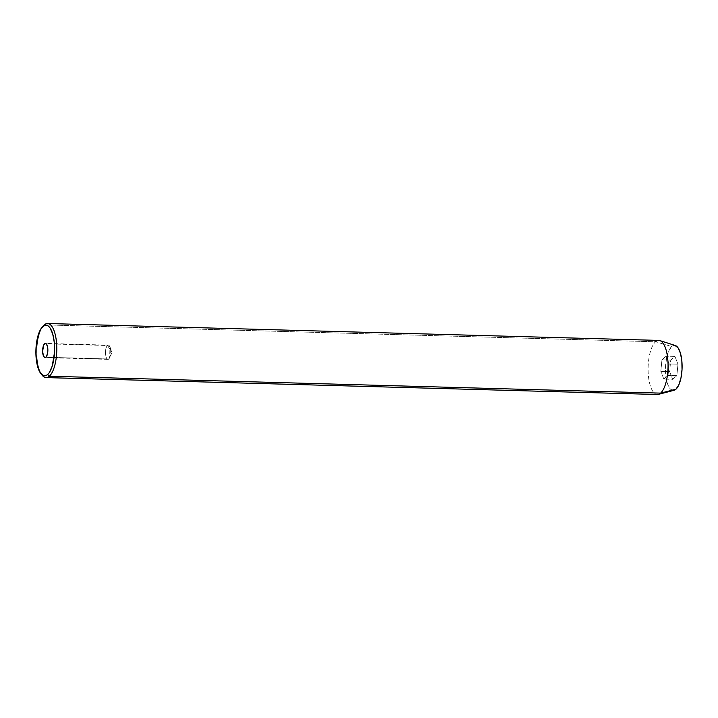 <?xml version="1.0" encoding="UTF-8"?>
<svg xmlns="http://www.w3.org/2000/svg" width="718" height="718" viewBox="0 0 718 718"><rect width="100%" height="100%" fill="white"/><g stroke="black" fill="none" stroke-linecap="round" stroke-linejoin="round"><path stroke-width="0.54" stroke-dasharray="3.59 2.69" d="M108.759 358.982A7.099 2.612 -88.4 0 0 110.707 351.147A7.099 2.612 -88.4 0 0 108.292 345.143A7.099 2.612 -88.4 0 0 107.44 345.502L46.275 343.814L107.44 345.502L109.971 346.956L109.674 357.636L108.759 358.982L112.062 352.358L107.44 345.502L112.062 352.358L108.759 358.982C105.528 362.276 104.128 347.97 107.44 345.502A7.099 2.612 -88.4 0 0 105.492 353.337A7.099 2.612 -88.4 0 0 107.897 359.341A7.099 2.612 -88.4 0 0 108.759 358.982L45.907 357.25L108.759 358.982M43.556 325.613A27.051 9.962 -88.4 0 0 36.86 350.276A27.051 9.962 -88.4 0 0 42.182 375.272M658.397 394.37A27.051 9.962 91.6 0 1 648.201 373.028A27.051 9.962 91.6 0 1 655.561 341.777L671.698 346.507A22.518 8.293 -88.4 0 0 665.568 372.534A22.518 8.293 -88.4 0 0 674.058 390.296M658.828 340.404A27.051 9.962 -88.4 0 0 655.561 341.777L44.301 324.877L655.561 341.777A27.051 9.962 -88.4 0 0 648.139 371.619A27.051 9.962 -88.4 0 0 657.338 394.487M41.545 374.401A27.051 9.962 91.6 0 1 36.86 350.276A27.051 9.962 91.6 0 1 42.874 326.448M674.283 390.224L671.07 389.587L668.27 385.638L666.313 378.996L665.559 366.243L666.627 357.77L668.781 350.842L671.698 346.507L673.304 345.537L675.27 345.511M669.616 371.565L672.649 379.346L676.832 375.667L677.98 364.205L674.938 356.415L670.756 360.095L669.616 371.565L672.649 379.346L663.845 379.104L660.811 371.323L669.616 371.565L660.811 371.323L661.96 359.853L666.142 356.173L669.176 363.963L668.027 375.424L663.845 379.104L672.649 379.346L676.832 375.667L668.027 375.424L676.832 375.667L677.98 364.205L669.176 363.963L677.98 364.205L674.938 356.415L666.142 356.173L674.938 356.415L670.756 360.095L661.96 359.853L670.756 360.095L669.616 371.565M675.297 345.52A22.518 8.293 -88.4 0 0 671.698 346.507L655.561 341.777M663.845 379.104L660.811 371.323L661.96 359.853L666.142 356.173L669.176 363.963L668.027 375.424L663.845 379.104M108.292 345.143L45.44 343.41M109.971 346.956L112.062 352.358L109.674 357.636M107.897 359.341L45.046 357.609"/><path stroke-width="1.08" d="M44.579 343.769A7.099 2.612 91.6 0 1 45.44 343.41A7.099 2.612 91.6 0 1 47.855 349.415A7.099 2.612 91.6 0 1 45.907 357.25L44.884 357.591L43.502 356.11L42.622 351.38L43.663 345.134L45.602 343.428L47.334 345.87L47.855 349.63L47.505 353.696L45.907 357.25A7.099 2.612 91.6 0 1 45.046 357.609A7.099 2.612 91.6 0 1 42.631 351.605A7.099 2.612 91.6 0 1 44.579 343.769L46.275 343.814L44.579 343.769M40.908 373.683L42.182 375.272A27.051 9.962 -88.4 0 0 49.336 376.223L47.603 374.572A25.363 9.334 91.6 0 1 40.908 373.683A25.363 9.334 91.6 0 1 35.909 350.249A25.363 9.334 91.6 0 1 42.191 327.13A25.363 9.334 91.6 0 1 42.883 326.439L44.301 324.877A27.051 9.962 -88.4 0 0 43.556 325.613L42.191 327.13M46.069 377.596L657.338 394.487A27.051 9.962 -88.4 0 0 660.596 393.123A27.051 9.962 91.6 0 1 658.397 394.37L674.058 390.296A22.518 8.293 -88.4 0 0 675.889 389.255L660.596 393.123L49.336 376.223A27.051 9.962 91.6 0 1 46.069 377.596A27.051 9.962 91.6 0 1 41.545 374.401M42.874 326.448A27.051 9.962 91.6 0 1 44.301 324.877A27.051 9.962 91.6 0 1 47.559 323.513A27.051 9.962 91.6 0 1 56.758 346.381A27.051 9.962 91.6 0 1 49.336 376.223L660.596 393.123A27.051 9.962 -88.4 0 0 668.027 363.281A27.051 9.962 -88.4 0 0 658.828 340.404L47.559 323.513M674.938 345.43L677.998 347.763L680.422 353.166L681.84 360.804L682.028 369.528L680.96 377.991L678.806 384.92L675.889 389.255L674.031 390.296M47.603 374.572L49.327 372.561L52.234 366.09L54.514 352.358L54.299 342.54L52.71 333.933L49.982 327.857L48.312 326.071L46.526 325.227L44.695 325.344L41.159 328.458L39.598 331.321L36.403 343.76L35.9 353.624L37.776 367.077L40.504 373.163L43.96 375.792L45.79 375.667L47.603 374.572L49.336 376.223A27.051 9.962 -88.4 0 0 56.471 342.055A27.051 9.962 -88.4 0 0 44.301 324.877L42.883 326.439A25.363 9.334 91.6 0 1 54.299 342.54A25.363 9.334 91.6 0 1 47.603 374.572M655.561 341.777A27.051 9.962 91.6 0 1 659.878 340.592A27.051 9.962 91.6 0 1 668.054 364.708A27.051 9.962 91.6 0 1 660.596 393.123L675.889 389.255A22.518 8.293 -88.4 0 0 682.1 365.597A22.518 8.293 -88.4 0 0 675.297 345.52L659.878 340.592"/></g></svg>
